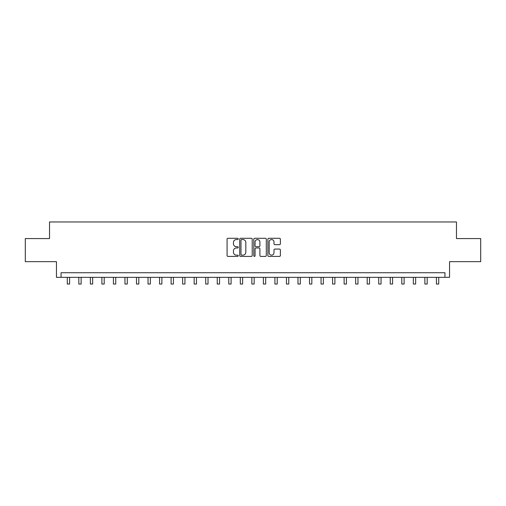 <?xml version="1.0" encoding="UTF-8"?>
<svg xmlns="http://www.w3.org/2000/svg" width="506" height="506" viewBox="0 0 506 506"><rect width="100%" height="100%" fill="white"/><g stroke="black" fill="none" stroke-linecap="round" stroke-linejoin="round"><path stroke-width="0.76" d="M238.237 238.927A0.632 0.632 0 0 0 237.599 238.288L227.978 238.288A0.904 0.904 0 0 0 227.074 239.199L227.074 255.498A0.904 0.904 0 0 0 227.978 256.403L237.599 256.403A0.632 0.632 0 0 0 238.237 255.77A0.632 0.632 0 0 0 237.599 255.138L236.359 255.138A2.897 2.897 0 0 1 233.456 252.241L233.456 250.881A2.897 2.897 0 0 1 236.359 247.984L237.599 247.984A0.632 0.632 0 0 0 238.237 247.345A0.632 0.632 0 0 0 237.599 246.713L236.359 246.713A2.897 2.897 0 0 1 233.456 243.816L233.456 242.456A2.897 2.897 0 0 1 236.359 239.559L237.599 239.559A0.632 0.632 0 0 0 238.237 238.927M279.47 244.676A0.904 0.904 0 0 0 280.375 243.772L280.375 239.199A0.904 0.904 0 0 0 279.47 238.288L268.781 238.288A0.904 0.904 0 0 0 267.876 239.199L267.876 255.498A0.904 0.904 0 0 0 268.781 256.403L279.47 256.403A0.904 0.904 0 0 0 280.375 255.498L280.375 249.977A0.904 0.904 0 0 0 279.47 249.066L274.897 249.066A0.904 0.904 0 0 0 273.993 249.977L273.993 252.715A2.422 2.422 0 0 1 271.57 255.138A2.422 2.422 0 0 1 269.148 252.715L269.148 241.982A2.422 2.422 0 0 1 271.57 239.559A2.422 2.422 0 0 1 273.993 241.982L273.993 243.772A0.904 0.904 0 0 0 274.897 244.676L279.47 244.676M444.945 277.339L449.556 277.339L449.556 261.653L480.7 261.653L480.7 238.579L456.475 238.579L456.475 221.97L49.525 221.97L49.525 238.579L25.3 238.579L25.3 261.653L56.444 261.653L56.444 277.339L444.945 277.339L444.945 272.728L61.055 272.728L61.055 277.339M252.209 239.199A0.904 0.904 0 0 0 251.299 238.288L240.616 238.288A0.904 0.904 0 0 0 239.705 239.199L239.705 255.498A0.904 0.904 0 0 0 240.616 256.403L251.299 256.403A0.904 0.904 0 0 0 252.209 255.498L252.209 239.199M254.701 238.288L265.384 238.288A0.904 0.904 0 0 1 266.295 239.199L266.295 255.498A0.904 0.904 0 0 1 265.384 256.403L260.811 256.403A0.904 0.904 0 0 1 259.907 255.498L259.907 248.889A0.904 0.904 0 0 0 259.002 247.984L255.966 247.984A0.904 0.904 0 0 0 255.062 248.889L255.062 255.77A0.632 0.632 0 0 1 254.429 256.403A0.632 0.632 0 0 1 253.791 255.77L253.791 239.199A0.904 0.904 0 0 1 254.701 238.288M241.609 239.559A0.632 0.632 0 0 0 240.976 240.192L240.976 254.505A0.632 0.632 0 0 0 241.609 255.138L242.924 255.138A2.897 2.897 0 0 0 245.821 252.241L245.821 242.456A2.897 2.897 0 0 0 242.924 239.559L241.609 239.559M259.907 242.026A2.422 2.422 0 0 0 257.484 239.604A2.422 2.422 0 0 0 255.062 242.026L255.062 245.808A0.904 0.904 0 0 0 255.966 246.713L259.002 246.713A0.904 0.904 0 0 0 259.907 245.808L259.907 242.026M67.285 277.339L67.285 284.03L69.594 284.03L69.594 277.339M78.822 277.339L78.822 284.03L81.131 284.03L81.131 277.339M90.359 277.339L90.359 284.03L92.661 284.03L92.661 277.339M101.889 277.339L101.889 284.03L104.198 284.03L104.198 277.339M113.426 277.339L113.426 284.03L115.735 284.03L115.735 277.339M124.963 277.339L124.963 284.03L127.272 284.03L127.272 277.339M136.5 277.339L136.5 284.03L138.802 284.03L138.802 277.339M148.03 277.339L148.03 284.03L150.339 284.03L150.339 277.339M159.567 277.339L159.567 284.03L161.876 284.03L161.876 277.339M171.104 277.339L171.104 284.03L173.406 284.03L173.406 277.339M182.634 277.339L182.634 284.03L184.943 284.03L184.943 277.339M194.171 277.339L194.171 284.03L196.48 284.03L196.48 277.339M205.708 277.339L205.708 284.03L208.017 284.03L208.017 277.339M217.245 277.339L217.245 284.03L219.547 284.03L219.547 277.339M228.775 277.339L228.775 284.03L231.084 284.03L231.084 277.339M240.312 277.339L240.312 284.03L242.621 284.03L242.621 277.339M251.849 277.339L251.849 284.03L254.151 284.03L254.151 277.339M263.379 277.339L263.379 284.03L265.688 284.03L265.688 277.339M274.916 277.339L274.916 284.03L277.225 284.03L277.225 277.339M286.453 277.339L286.453 284.03L288.755 284.03L288.755 277.339M297.983 277.339L297.983 284.03L300.292 284.03L300.292 277.339M309.52 277.339L309.52 284.03L311.829 284.03L311.829 277.339M321.057 277.339L321.057 284.03L323.366 284.03L323.366 277.339M332.594 277.339L332.594 284.03L334.896 284.03L334.896 277.339M344.124 277.339L344.124 284.03L346.433 284.03L346.433 277.339M355.661 277.339L355.661 284.03L357.97 284.03L357.97 277.339M367.198 277.339L367.198 284.03L369.5 284.03L369.5 277.339M378.728 277.339L378.728 284.03L381.037 284.03L381.037 277.339M390.265 277.339L390.265 284.03L392.574 284.03L392.574 277.339M401.802 277.339L401.802 284.03L404.111 284.03L404.111 277.339M413.339 277.339L413.339 284.03L415.641 284.03L415.641 277.339M424.869 277.339L424.869 284.03L427.178 284.03L427.178 277.339M436.406 277.339L436.406 284.03L438.715 284.03L438.715 277.339M67.285 284.03L69.594 284.03M78.822 284.03L81.131 284.03M90.359 284.03L92.661 284.03M101.889 284.03L104.198 284.03M113.426 284.03L115.735 284.03M124.963 284.03L127.272 284.03M136.5 284.03L138.802 284.03M148.03 284.03L150.339 284.03M159.567 284.03L161.876 284.03M171.104 284.03L173.406 284.03M182.634 284.03L184.943 284.03M194.171 284.03L196.48 284.03M205.708 284.03L208.017 284.03M217.245 284.03L219.547 284.03M228.775 284.03L231.084 284.03M240.312 284.03L242.621 284.03M251.849 284.03L254.151 284.03M263.379 284.03L265.688 284.03M274.916 284.03L277.225 284.03M286.453 284.03L288.755 284.03M297.983 284.03L300.292 284.03M309.52 284.03L311.829 284.03M321.057 284.03L323.366 284.03M332.594 284.03L334.896 284.03M344.124 284.03L346.433 284.03M355.661 284.03L357.97 284.03M367.198 284.03L369.5 284.03M378.728 284.03L381.037 284.03M390.265 284.03L392.574 284.03M401.802 284.03L404.111 284.03M413.339 284.03L415.641 284.03M424.869 284.03L427.178 284.03M436.406 284.03L438.715 284.03"/></g></svg>

